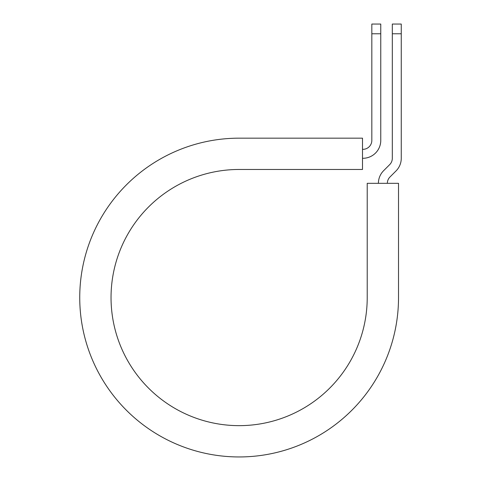 <?xml version="1.0" encoding="UTF-8"?>
<svg xmlns="http://www.w3.org/2000/svg" width="481" height="481" viewBox="0 0 481 481"><rect width="100%" height="100%" fill="white"/><g stroke="black" fill="none" stroke-linecap="round" stroke-linejoin="round"><path stroke-width="0.72" d="M371.825 33.772L371.825 24.05L380.766 24.05L380.766 33.772L371.825 33.772L371.825 140.404A8.941 8.941 0 0 1 362.878 149.344L362.506 149.344M380.766 33.772L380.766 140.404A17.887 17.887 0 0 1 362.878 158.291L362.506 158.291M387.343 183.321A8.941 8.941 0 0 1 389.965 176.996L396.025 170.935A17.887 17.887 0 0 0 401.262 158.291L401.262 24.05L392.316 24.05L392.316 158.291A8.941 8.941 0 0 1 389.7 164.61L383.64 170.671A17.887 17.887 0 0 0 378.403 183.321M401.262 33.772L392.316 33.772M239.129 138.167L362.506 138.167L362.506 169.468L239.129 169.468A128.09 128.09 0 0 0 111.039 297.559A128.09 128.09 0 0 0 239.129 425.649A128.09 128.09 0 0 0 367.219 297.559L367.219 183.321L398.521 183.321L398.521 297.559A159.391 159.391 0 0 1 239.129 456.95A159.391 159.391 0 0 1 79.738 297.559A159.391 159.391 0 0 1 239.129 138.167"/></g></svg>
